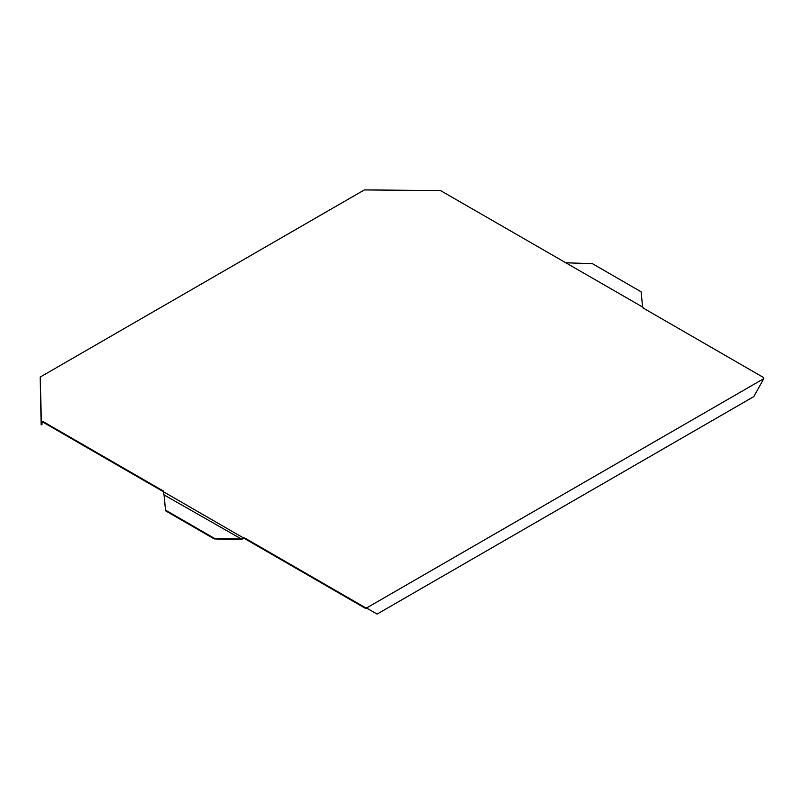 <?xml version="1.0" encoding="UTF-8"?>
<svg xmlns="http://www.w3.org/2000/svg" width="804" height="804" viewBox="0 0 804 804"><rect width="100%" height="100%" fill="white"/><g stroke="black" fill="none" stroke-linecap="round" stroke-linejoin="round"><path stroke-width="1.21" d="M243.21 538.72L241.723 539.203L242.808 538.489L244.717 538.66L364.865 608.025L367.93 608.789L367.086 607.683L763.8 378.644L753.78 396.613L377.106 614.085L366.523 608.005M41.145 424.803L41.949 424.793L42.18 421.698L163.393 491.706L163.493 491.103L43.346 421.738L41.376 421.045L41.145 424.803L40.2 377.066L41.376 421.045M40.2 377.066L364.363 189.915L440.542 190.588L643.21 307.389L643.11 307.992L643.21 307.389M42.16 421.929L41.356 421.929M43.346 422.391L43.346 421.738M364.865 608.025L364.865 607.372L367.086 607.683M643.11 307.992L763.257 377.357L763.8 378.644M244.717 538.66L244.717 537.997L364.865 607.372M244.717 537.997L243.672 538.057L163.393 491.706L164.006 494.882L241.321 538.961M565.986 262.797L592.377 263.652L641.11 291.792L642.597 307.027M242.808 538.489L243.672 538.057M241.723 539.203L239.813 539.685L239.813 539.032L240.617 539.112M164.147 495.344L165.493 510.118L214.226 538.258L239.813 539.032M164.147 495.998L165.493 510.118M165.493 510.771L214.226 538.911L214.226 538.258M214.226 538.911L239.813 539.685M643.11 308.213L643.15 307.681M164.147 495.777L164.046 495.033"/></g></svg>
